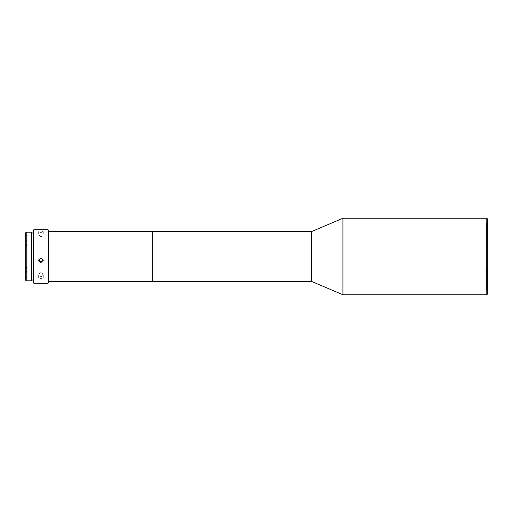 <?xml version="1.0" encoding="UTF-8"?>
<svg xmlns="http://www.w3.org/2000/svg" width="513" height="513" viewBox="0 0 513 513"><rect width="100%" height="100%" fill="white"/><g stroke="black" fill="none" stroke-linecap="round" stroke-linejoin="round"><path stroke-width="0.38" stroke-dasharray="2.56 1.92" d="M487.35 289.492L486.286 289.492L486.286 256.5L486.286 289.492L486.901 256.5L486.286 223.508L486.286 256.5L486.286 223.508L487.35 223.508L487.35 289.492L487.35 223.508M487.35 218.827L487.35 294.173M486.779 218.249L486.779 294.751M342.94 218.249L342.94 294.751M311.397 231.639L311.397 281.361M152.662 231.639L152.662 281.361L152.662 231.639M48.6 231.639L48.6 281.361L48.6 231.639M40.95 272.57L38.655 274.045L40.95 275.404L43.246 274.115L40.95 272.57M40.95 278.886L38.655 277.546L40.95 276.045L43.246 277.546L40.95 278.886M38.68 260.001L40.95 257.398L43.22 260.008M40.95 234.986L38.655 235.768L40.95 236.692L43.246 235.691L40.95 234.986M40.95 232.588L38.655 231.639L40.95 230.882L43.246 231.639L40.95 232.588M33.871 283.272L33.871 229.728M48.023 283.272L48.023 229.728M33.3 232.979L33.3 280.021L33.3 232.979M31.768 232.979L31.768 280.021L31.768 232.979M25.65 235.461L27.118 235.461L27.118 277.539L27.118 235.461L25.65 256.5L27.118 277.539L25.65 277.539L25.65 235.461L25.65 277.539M25.65 280.213L25.65 232.787M26.221 280.791L26.221 232.209M31.768 280.791L31.768 232.209M33.3 282.701L33.3 230.299M48.6 282.701L48.6 230.299M152.662 232.774L152.662 280.226L152.662 232.774M38.655 277.546L38.655 274.045M38.655 260.315L38.655 259.681M38.655 231.639L38.655 235.768M43.246 231.639L43.246 235.691M43.246 260.315L43.246 259.693M43.246 277.546L43.246 274.115"/><path stroke-width="0.77" d="M48.6 281.361L311.397 281.361L311.397 231.639L152.662 231.639L152.662 281.361L152.662 231.639L152.662 245.156L152.662 231.639L48.6 231.639M311.397 281.361L342.94 294.751L342.94 218.249L311.397 231.639M486.779 218.249L487.35 218.827L487.35 294.173L486.779 294.751L486.779 218.249L342.94 218.249M486.779 294.751L342.94 294.751M43.22 260.008L40.95 261.944L38.68 260.001M40.95 258.033L38.655 260.315L40.95 262.573L43.246 260.315L40.95 258.033M48.023 283.272L48.023 229.728L48.6 230.299L48.6 282.701L48.023 283.272L33.871 283.272L33.871 229.728L33.3 230.299L33.3 282.701L33.871 283.272M33.3 232.979L31.768 232.979M33.3 280.021L31.768 280.021M31.768 232.209L31.768 280.791L26.221 280.791L26.221 232.209L31.768 232.209M26.221 232.209L25.65 232.787L25.65 280.213L26.221 280.791M152.662 232.774L152.662 233.12L152.662 232.774M152.662 279.88L152.662 280.226L152.662 279.88M152.662 281.361L152.662 245.156L152.662 281.361M48.023 229.728L33.871 229.728"/></g></svg>
